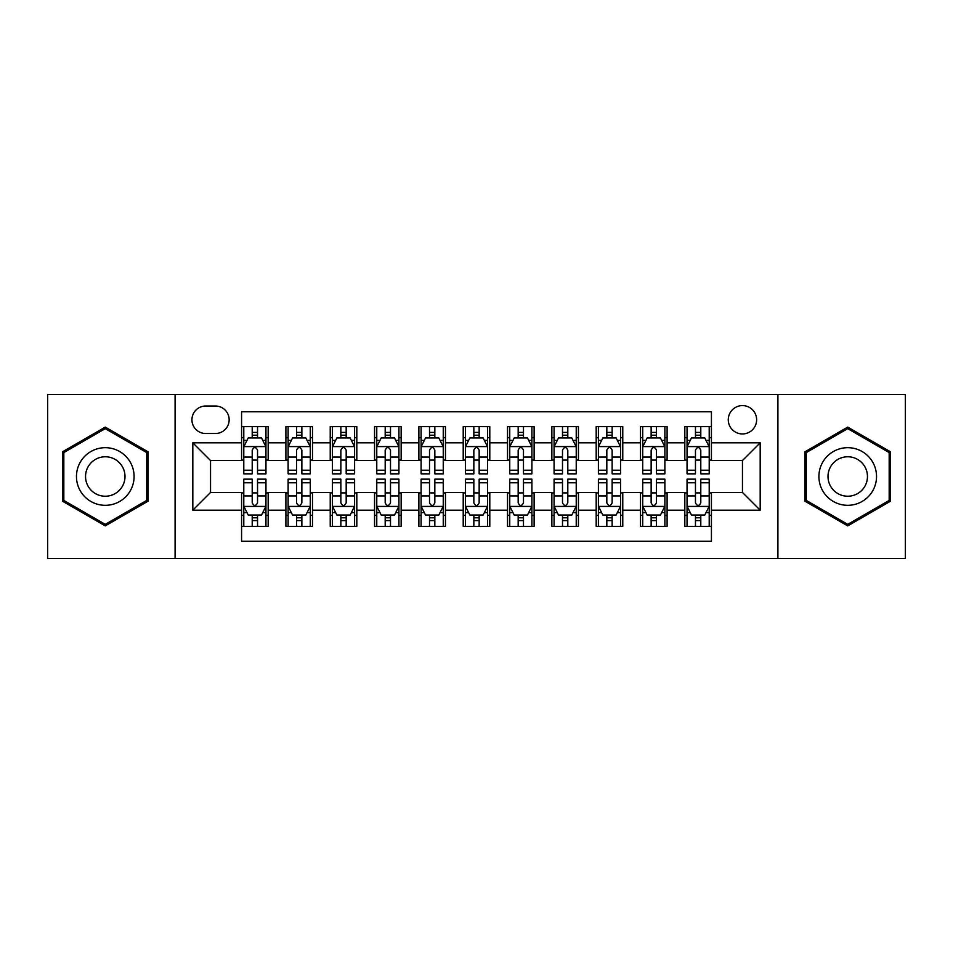 <?xml version="1.0" encoding="UTF-8"?>
<svg xmlns="http://www.w3.org/2000/svg" width="953" height="953" viewBox="0 0 953 953"><rect width="100%" height="100%" fill="white"/><g stroke="black" fill="none" stroke-linecap="round" stroke-linejoin="round"><path stroke-width="1.43" d="M742.458 405.585A14.188 14.188 0 0 0 728.271 419.761A14.188 14.188 0 0 0 742.458 433.949A14.188 14.188 0 0 0 756.634 419.761A14.188 14.188 0 0 0 742.458 405.585M777.91 558.506L905.35 558.506L905.35 394.494L777.91 394.494L777.91 558.506L175.09 558.506L175.09 394.494L47.65 394.494L47.65 558.506L175.09 558.506M711.426 426.634L684.826 426.634L684.826 442.811L667.1 442.811L667.1 460.537L684.826 460.537L684.826 442.811M667.1 442.811L667.1 426.634L640.499 426.634L640.499 442.811L622.774 442.811L622.774 460.537L640.499 460.537L640.499 442.811M622.774 442.811L622.774 426.634L596.185 426.634L596.185 442.811L578.447 442.811L578.447 460.537L596.185 460.537L596.185 442.811M578.447 442.811L578.447 426.634L551.858 426.634L551.858 442.811L534.121 442.811L534.121 460.537L551.858 460.537L551.858 442.811M534.121 442.811L534.121 426.634L507.532 426.634L507.532 442.811L489.794 442.811L489.794 460.537L507.532 460.537L507.532 442.811M489.794 442.811L489.794 426.634L463.206 426.634L463.206 442.811L445.468 442.811L445.468 460.537L463.206 460.537L463.206 442.811M445.468 442.811L445.468 426.634L418.879 426.634L418.879 442.811L401.142 442.811L401.142 460.537L418.879 460.537L418.879 442.811M401.142 442.811L401.142 426.634L374.553 426.634L374.553 442.811L356.815 442.811L356.815 460.537L374.553 460.537L374.553 442.811M356.815 442.811L356.815 426.634L330.226 426.634L330.226 442.811L312.501 442.811L312.501 460.537L330.226 460.537L330.226 442.811M312.501 442.811L312.501 426.634L285.9 426.634L285.9 460.537L268.174 460.537L268.174 426.634L241.574 426.634M241.574 526.366L268.174 526.366L268.174 492.463L285.9 492.463L285.9 526.366L312.501 526.366L312.501 492.463L330.226 492.463L330.226 510.189L312.501 510.189M330.226 510.189L330.226 526.366L356.815 526.366L356.815 492.463L374.553 492.463L374.553 510.189L356.815 510.189M374.553 510.189L374.553 526.366L401.142 526.366L401.142 492.463L418.879 492.463L418.879 510.189L401.142 510.189M418.879 510.189L418.879 526.366L445.468 526.366L445.468 492.463L463.206 492.463L463.206 510.189L445.468 510.189M463.206 510.189L463.206 526.366L489.794 526.366L489.794 492.463L507.532 492.463L507.532 510.189L489.794 510.189M507.532 510.189L507.532 526.366L534.121 526.366L534.121 492.463L551.858 492.463L551.858 510.189L534.121 510.189M551.858 510.189L551.858 526.366L578.447 526.366L578.447 492.463L596.185 492.463L596.185 510.189L578.447 510.189M596.185 510.189L596.185 526.366L622.774 526.366L622.774 492.463L640.499 492.463L640.499 510.189L622.774 510.189M640.499 510.189L640.499 526.366L667.1 526.366L667.1 492.463L684.826 492.463L684.826 510.189L667.1 510.189M205.669 433.508L215.426 433.508A13.735 13.735 0 0 0 229.161 419.761A13.735 13.735 0 0 0 215.426 406.026L205.669 406.026A13.735 13.735 0 0 0 191.934 419.761A13.735 13.735 0 0 0 205.669 433.508M777.91 394.494L175.09 394.494M711.426 442.811L711.426 411.779L241.574 411.779L241.574 460.537L210.542 460.537L210.542 492.463L241.574 492.463L241.574 541.221L711.426 541.221L711.426 492.463L742.458 492.463L742.458 460.537L711.426 460.537L711.426 442.811L760.184 442.811L760.184 510.189L711.426 510.189M241.574 510.189L192.816 510.189L192.816 442.811L241.574 442.811M684.826 510.189L684.826 526.366L711.426 526.366M241.574 437.713L243.789 437.713M252.211 437.713L257.536 437.713M265.958 437.713L268.174 437.713M241.574 460.096L243.789 460.096M252.211 460.096L257.536 460.096M265.958 460.096L268.174 460.096M241.574 492.904L243.789 492.904M252.211 492.904L257.536 492.904M265.958 492.904L268.174 492.904M241.574 515.287L243.789 515.287M252.211 515.287L257.536 515.287M265.958 515.287L268.174 515.287M285.9 460.096L288.116 460.096M296.538 460.096L301.863 460.096M310.285 460.096L312.501 460.096M285.9 437.713L288.116 437.713M296.538 437.713L301.863 437.713M310.285 437.713L312.501 437.713M285.9 492.904L288.116 492.904M296.538 492.904L301.863 492.904M310.285 492.904L312.501 492.904M285.9 515.287L288.116 515.287M296.538 515.287L301.863 515.287M310.285 515.287L312.501 515.287M330.226 492.904L332.442 492.904M340.864 492.904L346.177 492.904M354.599 492.904L356.815 492.904M330.226 515.287L332.442 515.287M340.864 515.287L346.177 515.287M354.599 515.287L356.815 515.287M330.226 437.713L332.442 437.713M340.864 437.713L346.177 437.713M354.599 437.713L356.815 437.713M330.226 460.096L332.442 460.096M340.864 460.096L346.177 460.096M354.599 460.096L356.815 460.096M374.553 492.904L376.769 492.904M385.191 492.904L390.504 492.904M398.926 492.904L401.142 492.904M374.553 515.287L376.769 515.287M385.191 515.287L390.504 515.287M398.926 515.287L401.142 515.287M374.553 437.713L376.769 437.713M385.191 437.713L390.504 437.713M398.926 437.713L401.142 437.713M374.553 460.096L376.769 460.096M385.191 460.096L390.504 460.096M398.926 460.096L401.142 460.096M418.879 492.904L421.095 492.904M429.517 492.904L434.83 492.904M443.252 492.904L445.468 492.904M418.879 515.287L421.095 515.287M429.517 515.287L434.83 515.287M443.252 515.287L445.468 515.287M418.879 437.713L421.095 437.713M429.517 437.713L434.83 437.713M443.252 437.713L445.468 437.713M418.879 460.096L421.095 460.096M429.517 460.096L434.83 460.096M443.252 460.096L445.468 460.096M463.206 492.904L465.421 492.904M473.844 492.904L479.156 492.904M487.579 492.904L489.794 492.904M463.206 515.287L465.421 515.287M473.844 515.287L479.156 515.287M487.579 515.287L489.794 515.287M463.206 437.713L465.421 437.713M473.844 437.713L479.156 437.713M487.579 437.713L489.794 437.713M463.206 460.096L465.421 460.096M473.844 460.096L479.156 460.096M487.579 460.096L489.794 460.096M507.532 492.904L509.748 492.904M518.17 492.904L523.483 492.904M531.905 492.904L534.121 492.904M507.532 515.287L509.748 515.287M518.17 515.287L523.483 515.287M531.905 515.287L534.121 515.287M507.532 437.713L509.748 437.713M518.17 437.713L523.483 437.713M531.905 437.713L534.121 437.713M507.532 460.096L509.748 460.096M518.17 460.096L523.483 460.096M531.905 460.096L534.121 460.096M551.858 492.904L554.074 492.904M562.496 492.904L567.809 492.904M576.231 492.904L578.447 492.904M551.858 515.287L554.074 515.287M562.496 515.287L567.809 515.287M576.231 515.287L578.447 515.287M551.858 437.713L554.074 437.713M562.496 437.713L567.809 437.713M576.231 437.713L578.447 437.713M551.858 460.096L554.074 460.096M562.496 460.096L567.809 460.096M576.231 460.096L578.447 460.096M596.185 492.904L598.401 492.904M606.823 492.904L612.136 492.904M620.558 492.904L622.774 492.904M596.185 515.287L598.401 515.287M606.823 515.287L612.136 515.287M620.558 515.287L622.774 515.287M596.185 437.713L598.401 437.713M606.823 437.713L612.136 437.713M620.558 437.713L622.774 437.713M596.185 460.096L598.401 460.096M606.823 460.096L612.136 460.096M620.558 460.096L622.774 460.096M640.499 492.904L642.715 492.904M651.137 492.904L656.462 492.904M664.884 492.904L667.1 492.904M640.499 515.287L642.715 515.287M651.137 515.287L656.462 515.287M664.884 515.287L667.1 515.287M640.499 437.713L642.715 437.713M651.137 437.713L656.462 437.713M664.884 437.713L667.1 437.713M640.499 460.096L642.715 460.096M651.137 460.096L656.462 460.096M664.884 460.096L667.1 460.096M684.826 492.904L687.042 492.904M695.464 492.904L700.789 492.904M709.211 492.904L711.426 492.904M684.826 515.287L687.042 515.287M695.464 515.287L700.789 515.287M709.211 515.287L711.426 515.287M684.826 437.713L687.042 437.713M695.464 437.713L700.789 437.713M709.211 437.713L711.426 437.713M684.826 460.096L687.042 460.096M695.464 460.096L700.789 460.096M709.211 460.096L711.426 460.096M210.542 460.537L192.816 442.811M210.542 492.463L192.816 510.189M760.184 442.811L742.458 460.537M760.184 510.189L742.458 492.463M105.271 525.889L148.049 501.195L148.049 451.805L105.271 427.111L62.505 451.805L62.505 501.195L105.271 525.889M890.495 451.805L847.729 427.111L804.951 451.805L804.951 501.195L847.729 525.889L890.495 501.195L890.495 451.805M257.536 432.4L252.211 432.4M265.958 470.222L257.536 470.222L257.536 473.844L265.958 473.844L265.958 446.802L261.515 437.939L248.221 437.939L243.789 446.802L243.789 473.844L252.211 473.844L252.211 470.222L243.789 470.222M243.789 446.802L243.789 426.634M265.958 446.802L265.958 426.634M252.211 437.939L252.211 426.634M257.536 426.634L257.536 437.939M257.536 470.222L257.536 450.126C255.761 446.707 253.986 446.707 252.211 450.126L252.211 470.222M252.211 520.6L257.536 520.6M243.789 482.778L252.211 482.778L252.211 479.156L243.789 479.156L243.789 506.198L248.221 515.061L261.515 515.061L265.958 506.198L265.958 479.156L257.536 479.156L257.536 482.778L265.958 482.778M265.958 506.198L265.958 526.366M243.789 506.198L243.789 526.366M257.536 515.061L257.536 526.366M252.211 526.366L252.211 515.061M252.211 482.778L252.211 502.874C253.986 506.293 255.761 506.293 257.536 502.874L257.536 482.778M105.271 447.684A28.816 28.816 0 0 0 76.466 476.5A28.816 28.816 0 0 0 105.271 505.316A28.816 28.816 0 0 0 134.087 476.5A28.816 28.816 0 0 0 105.271 447.684M105.271 456.773A19.727 19.727 0 0 0 85.544 476.5A19.727 19.727 0 0 0 105.271 496.227A19.727 19.727 0 0 0 124.998 476.5A19.727 19.727 0 0 0 105.271 456.773M146.714 500.432L105.271 524.353L63.827 500.432L63.827 452.568L105.271 428.647L146.714 452.568L146.714 500.432M822.773 462.098A28.816 28.816 0 0 0 833.315 501.457A28.816 28.816 0 0 0 872.674 490.902A28.816 28.816 0 0 0 862.131 451.543A28.816 28.816 0 0 0 822.773 462.098M830.647 466.636A19.727 19.727 0 0 0 837.866 493.583A19.727 19.727 0 0 0 864.812 486.364A19.727 19.727 0 0 0 857.593 459.417A19.727 19.727 0 0 0 830.647 466.636M889.173 452.568L889.173 500.432L847.729 524.353L806.286 500.432L806.286 452.568L847.729 428.647L889.173 452.568M301.863 432.4L296.538 432.4M310.285 470.222L301.863 470.222L301.863 473.844L310.285 473.844L310.285 446.802L305.842 437.939L292.547 437.939L288.116 446.802L288.116 473.844L296.538 473.844L296.538 470.222L288.116 470.222M288.116 446.802L288.116 426.634M310.285 446.802L310.285 426.634M296.538 437.939L296.538 426.634M301.863 426.634L301.863 437.939M301.863 470.222L301.863 450.126C300.088 446.707 298.313 446.707 296.538 450.126L296.538 470.222M346.177 432.4L340.864 432.4M354.599 470.222L346.177 470.222L346.177 473.844L354.599 473.844L354.599 446.802L350.168 437.939L336.874 437.939L332.442 446.802L332.442 473.844L340.864 473.844L340.864 470.222L332.442 470.222M332.442 446.802L332.442 426.634M354.599 446.802L354.599 426.634M340.864 437.939L340.864 426.634M346.177 426.634L346.177 437.939M346.177 470.222L346.177 450.126C344.414 446.707 342.639 446.707 340.864 450.126L340.864 470.222M390.504 432.4L385.191 432.4M398.926 470.222L390.504 470.222L390.504 473.844L398.926 473.844L398.926 446.802L394.494 437.939L381.2 437.939L376.769 446.802L376.769 473.844L385.191 473.844L385.191 470.222L376.769 470.222M376.769 446.802L376.769 426.634M398.926 446.802L398.926 426.634M385.191 437.939L385.191 426.634M390.504 426.634L390.504 437.939M390.504 470.222L390.504 450.126C388.741 446.707 386.966 446.707 385.191 450.126L385.191 470.222M434.83 432.4L429.517 432.4M443.252 470.222L434.83 470.222L434.83 473.844L443.252 473.844L443.252 446.802L438.821 437.939L425.526 437.939L421.095 446.802L421.095 473.844L429.517 473.844L429.517 470.222L421.095 470.222M421.095 446.802L421.095 426.634M443.252 446.802L443.252 426.634M429.517 437.939L429.517 426.634M434.83 426.634L434.83 437.939M434.83 470.222L434.83 450.126C433.067 446.707 431.292 446.707 429.517 450.126L429.517 470.222M296.538 520.6L301.863 520.6M288.116 482.778L296.538 482.778L296.538 479.156L288.116 479.156L288.116 506.198L292.547 515.061L305.842 515.061L310.285 506.198L310.285 479.156L301.863 479.156L301.863 482.778L310.285 482.778M310.285 506.198L310.285 526.366M288.116 506.198L288.116 526.366M301.863 515.061L301.863 526.366M296.538 526.366L296.538 515.061M296.538 482.778L296.538 502.874C298.313 506.293 300.076 506.293 301.863 502.874L301.863 482.778M340.864 520.6L346.177 520.6M332.442 482.778L340.864 482.778L340.864 479.156L332.442 479.156L332.442 506.198L336.874 515.061L350.168 515.061L354.599 506.198L354.599 479.156L346.177 479.156L346.177 482.778L354.599 482.778M354.599 506.198L354.599 526.366M332.442 506.198L332.442 526.366M346.177 515.061L346.177 526.366M340.864 526.366L340.864 515.061M340.864 482.778L340.864 502.874C342.639 506.293 344.402 506.293 346.177 502.874L346.177 482.778M385.191 520.6L390.504 520.6M376.769 482.778L385.191 482.778L385.191 479.156L376.769 479.156L376.769 506.198L381.2 515.061L394.494 515.061L398.926 506.198L398.926 479.156L390.504 479.156L390.504 482.778L398.926 482.778M398.926 506.198L398.926 526.366M376.769 506.198L376.769 526.366M390.504 515.061L390.504 526.366M385.191 526.366L385.191 515.061M385.191 482.778L385.191 502.874C386.966 506.293 388.729 506.293 390.504 502.874L390.504 482.778M429.517 520.6L434.83 520.6M421.095 482.778L429.517 482.778L429.517 479.156L421.095 479.156L421.095 506.198L425.526 515.061L438.821 515.061L443.252 506.198L443.252 479.156L434.83 479.156L434.83 482.778L443.252 482.778M443.252 506.198L443.252 526.366M421.095 506.198L421.095 526.366M434.83 515.061L434.83 526.366M429.517 526.366L429.517 515.061M429.517 482.778L429.517 502.874C431.28 506.293 433.055 506.293 434.83 502.874L434.83 482.778M479.156 432.4L473.844 432.4M487.579 470.222L479.156 470.222L479.156 473.844L487.579 473.844L487.579 446.802L483.147 437.939L469.853 437.939L465.421 446.802L465.421 473.844L473.844 473.844L473.844 470.222L465.421 470.222M465.421 446.802L465.421 426.634M487.579 446.802L487.579 426.634M473.844 437.939L473.844 426.634M479.156 426.634L479.156 437.939M479.156 470.222L479.156 450.126C477.393 446.707 475.618 446.707 473.844 450.126L473.844 470.222M473.844 520.6L479.156 520.6M465.421 482.778L473.844 482.778L473.844 479.156L465.421 479.156L465.421 506.198L469.853 515.061L483.147 515.061L487.579 506.198L487.579 479.156L479.156 479.156L479.156 482.778L487.579 482.778M487.579 506.198L487.579 526.366M465.421 506.198L465.421 526.366M479.156 515.061L479.156 526.366M473.844 526.366L473.844 515.061M473.844 482.778L473.844 502.874C475.607 506.293 477.382 506.293 479.156 502.874L479.156 482.778M523.483 432.4L518.17 432.4M531.905 470.222L523.483 470.222L523.483 473.844L531.905 473.844L531.905 446.802L527.474 437.939L514.179 437.939L509.748 446.802L509.748 473.844L518.17 473.844L518.17 470.222L509.748 470.222M509.748 446.802L509.748 426.634M531.905 446.802L531.905 426.634M518.17 437.939L518.17 426.634M523.483 426.634L523.483 437.939M523.483 470.222L523.483 450.126C521.72 446.707 519.945 446.707 518.17 450.126L518.17 470.222M518.17 520.6L523.483 520.6M509.748 482.778L518.17 482.778L518.17 479.156L509.748 479.156L509.748 506.198L514.179 515.061L527.474 515.061L531.905 506.198L531.905 479.156L523.483 479.156L523.483 482.778L531.905 482.778M531.905 506.198L531.905 526.366M509.748 506.198L509.748 526.366M523.483 515.061L523.483 526.366M518.17 526.366L518.17 515.061M518.17 482.778L518.17 502.874C519.933 506.293 521.708 506.293 523.483 502.874L523.483 482.778M567.809 432.4L562.496 432.4M576.231 470.222L567.809 470.222L567.809 473.844L576.231 473.844L576.231 446.802L571.8 437.939L558.506 437.939L554.074 446.802L554.074 473.844L562.496 473.844L562.496 470.222L554.074 470.222M554.074 446.802L554.074 426.634M576.231 446.802L576.231 426.634M562.496 437.939L562.496 426.634M567.809 426.634L567.809 437.939M567.809 470.222L567.809 450.126C566.034 446.707 564.271 446.707 562.496 450.126L562.496 470.222M562.496 520.6L567.809 520.6M554.074 482.778L562.496 482.778L562.496 479.156L554.074 479.156L554.074 506.198L558.506 515.061L571.8 515.061L576.231 506.198L576.231 479.156L567.809 479.156L567.809 482.778L576.231 482.778M576.231 506.198L576.231 526.366M554.074 506.198L554.074 526.366M567.809 515.061L567.809 526.366M562.496 526.366L562.496 515.061M562.496 482.778L562.496 502.874C564.259 506.293 566.034 506.293 567.809 502.874L567.809 482.778M612.136 432.4L606.823 432.4M620.558 470.222L612.136 470.222L612.136 473.844L620.558 473.844L620.558 446.802L616.126 437.939L602.832 437.939L598.401 446.802L598.401 473.844L606.823 473.844L606.823 470.222L598.401 470.222M598.401 446.802L598.401 426.634M620.558 446.802L620.558 426.634M606.823 437.939L606.823 426.634M612.136 426.634L612.136 437.939M612.136 470.222L612.136 450.126C610.361 446.707 608.598 446.707 606.823 450.126L606.823 470.222M606.823 520.6L612.136 520.6M598.401 482.778L606.823 482.778L606.823 479.156L598.401 479.156L598.401 506.198L602.832 515.061L616.126 515.061L620.558 506.198L620.558 479.156L612.136 479.156L612.136 482.778L620.558 482.778M620.558 506.198L620.558 526.366M598.401 506.198L598.401 526.366M612.136 515.061L612.136 526.366M606.823 526.366L606.823 515.061M606.823 482.778L606.823 502.874C608.586 506.293 610.361 506.293 612.136 502.874L612.136 482.778M656.462 432.4L651.137 432.4M664.884 470.222L656.462 470.222L656.462 473.844L664.884 473.844L664.884 446.802L660.453 437.939L647.158 437.939L642.715 446.802L642.715 473.844L651.137 473.844L651.137 470.222L642.715 470.222M642.715 446.802L642.715 426.634M664.884 446.802L664.884 426.634M651.137 437.939L651.137 426.634M656.462 426.634L656.462 437.939M656.462 470.222L656.462 450.126C654.687 446.707 652.924 446.707 651.137 450.126L651.137 470.222M651.137 520.6L656.462 520.6M642.715 482.778L651.137 482.778L651.137 479.156L642.715 479.156L642.715 506.198L647.158 515.061L660.453 515.061L664.884 506.198L664.884 479.156L656.462 479.156L656.462 482.778L664.884 482.778M664.884 506.198L664.884 526.366M642.715 506.198L642.715 526.366M656.462 515.061L656.462 526.366M651.137 526.366L651.137 515.061M651.137 482.778L651.137 502.874C652.912 506.293 654.687 506.293 656.462 502.874L656.462 482.778M700.789 432.4L695.464 432.4M709.211 470.222L700.789 470.222L700.789 473.844L709.211 473.844L709.211 446.802L704.779 437.939L691.485 437.939L687.042 446.802L687.042 473.844L695.464 473.844L695.464 470.222L687.042 470.222M687.042 446.802L687.042 426.634M709.211 446.802L709.211 426.634M695.464 437.939L695.464 426.634M700.789 426.634L700.789 437.939M700.789 470.222L700.789 450.126C699.014 446.707 697.239 446.707 695.464 450.126L695.464 470.222M695.464 520.6L700.789 520.6M687.042 482.778L695.464 482.778L695.464 479.156L687.042 479.156L687.042 506.198L691.485 515.061L704.779 515.061L709.211 506.198L709.211 479.156L700.789 479.156L700.789 482.778L709.211 482.778M709.211 506.198L709.211 526.366M687.042 506.198L687.042 526.366M700.789 515.061L700.789 526.366M695.464 526.366L695.464 515.061M695.464 482.778L695.464 502.874C697.239 506.293 699.014 506.293 700.789 502.874L700.789 482.778M285.9 510.189L268.174 510.189M285.9 442.811L268.174 442.811M265.839 446.576L243.897 446.576M243.789 440.381L247.006 440.381M262.742 440.381L265.958 440.381M252.211 457.071L243.789 457.071M265.958 457.071L257.536 457.071M257.536 435.211L252.211 435.211M243.897 506.424L265.839 506.424M265.958 512.619L262.742 512.619M247.006 512.619L243.789 512.619M257.536 495.929L265.958 495.929M243.789 495.929L252.211 495.929M252.211 517.789L257.536 517.789M310.166 446.576L288.223 446.576M288.116 440.381L291.332 440.381M307.069 440.381L310.285 440.381M296.538 457.071L288.116 457.071M310.285 457.071L301.863 457.071M301.863 435.211L296.538 435.211M354.492 446.576L332.549 446.576M332.442 440.381L335.659 440.381M351.395 440.381L354.599 440.381M340.864 457.071L332.442 457.071M354.599 457.071L346.177 457.071M346.177 435.211L340.864 435.211M398.819 446.576L376.876 446.576M376.769 440.381L379.985 440.381M395.721 440.381L398.926 440.381M385.191 457.071L376.769 457.071M398.926 457.071L390.504 457.071M390.504 435.211L385.191 435.211M443.145 446.576L421.202 446.576M421.095 440.381L424.311 440.381M440.048 440.381L443.252 440.381M429.517 457.071L421.095 457.071M443.252 457.071L434.83 457.071M434.83 435.211L429.517 435.211M288.223 506.424L310.166 506.424M310.285 512.619L307.069 512.619M291.332 512.619L288.116 512.619M301.863 495.929L310.285 495.929M288.116 495.929L296.538 495.929M296.538 517.789L301.863 517.789M332.549 506.424L354.492 506.424M354.599 512.619L351.395 512.619M335.659 512.619L332.442 512.619M346.177 495.929L354.599 495.929M332.442 495.929L340.864 495.929M340.864 517.789L346.177 517.789M376.876 506.424L398.819 506.424M398.926 512.619L395.721 512.619M379.985 512.619L376.769 512.619M390.504 495.929L398.926 495.929M376.769 495.929L385.191 495.929M385.191 517.789L390.504 517.789M421.202 506.424L443.145 506.424M443.252 512.619L440.048 512.619M424.311 512.619L421.095 512.619M434.83 495.929L443.252 495.929M421.095 495.929L429.517 495.929M429.517 517.789L434.83 517.789M487.471 446.576L465.529 446.576M465.421 440.381L468.626 440.381M484.374 440.381L487.579 440.381M473.844 457.071L465.421 457.071M487.579 457.071L479.156 457.071M479.156 435.211L473.844 435.211M465.529 506.424L487.471 506.424M487.579 512.619L484.374 512.619M468.626 512.619L465.421 512.619M479.156 495.929L487.579 495.929M465.421 495.929L473.844 495.929M473.844 517.789L479.156 517.789M531.798 446.576L509.855 446.576M509.748 440.381L512.952 440.381M528.689 440.381L531.905 440.381M518.17 457.071L509.748 457.071M531.905 457.071L523.483 457.071M523.483 435.211L518.17 435.211M509.855 506.424L531.798 506.424M531.905 512.619L528.689 512.619M512.952 512.619L509.748 512.619M523.483 495.929L531.905 495.929M509.748 495.929L518.17 495.929M518.17 517.789L523.483 517.789M576.124 446.576L554.181 446.576M554.074 440.381L557.279 440.381M573.015 440.381L576.231 440.381M562.496 457.071L554.074 457.071M576.231 457.071L567.809 457.071M567.809 435.211L562.496 435.211M554.181 506.424L576.124 506.424M576.231 512.619L573.015 512.619M557.279 512.619L554.074 512.619M567.809 495.929L576.231 495.929M554.074 495.929L562.496 495.929M562.496 517.789L567.809 517.789M620.451 446.576L598.508 446.576M598.401 440.381L601.605 440.381M617.341 440.381L620.558 440.381M606.823 457.071L598.401 457.071M620.558 457.071L612.136 457.071M612.136 435.211L606.823 435.211M598.508 506.424L620.451 506.424M620.558 512.619L617.341 512.619M601.605 512.619L598.401 512.619M612.136 495.929L620.558 495.929M598.401 495.929L606.823 495.929M606.823 517.789L612.136 517.789M664.777 446.576L642.834 446.576M642.715 440.381L645.931 440.381M661.668 440.381L664.884 440.381M651.137 457.071L642.715 457.071M664.884 457.071L656.462 457.071M656.462 435.211L651.137 435.211M642.834 506.424L664.777 506.424M664.884 512.619L661.668 512.619M645.931 512.619L642.715 512.619M656.462 495.929L664.884 495.929M642.715 495.929L651.137 495.929M651.137 517.789L656.462 517.789M709.103 446.576L687.161 446.576M687.042 440.381L690.258 440.381M705.994 440.381L709.211 440.381M695.464 457.071L687.042 457.071M709.211 457.071L700.789 457.071M700.789 435.211L695.464 435.211M687.161 506.424L709.103 506.424M709.211 512.619L705.994 512.619M690.258 512.619L687.042 512.619M700.789 495.929L709.211 495.929M687.042 495.929L695.464 495.929M695.464 517.789L700.789 517.789"/></g></svg>
